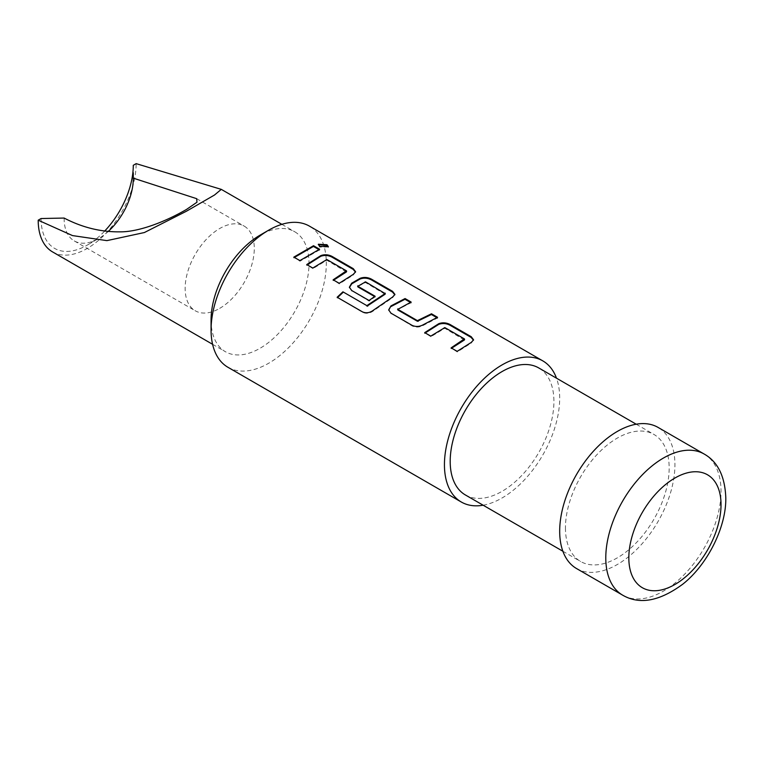 <?xml version="1.0" encoding="UTF-8"?>
<svg xmlns="http://www.w3.org/2000/svg" width="764" height="764" viewBox="0 0 764 764"><rect width="100%" height="100%" fill="white"/><g stroke="black" fill="none" stroke-linecap="round" stroke-linejoin="round"><path stroke-width="0.57" stroke-dasharray="3.82 2.86" d="M328.214 246.982L319.629 247.078L318.33 244.623M41.084 218.533A65.188 37.637 120 0 0 87.182 245.148L87.182 245.148A65.188 37.637 120 0 0 104.63 231.11M64.128 218.055A48.896 28.23 120 0 0 74.261 240.918A48.896 28.23 120 0 0 98.699 238.492L87.182 245.148L98.709 238.492A48.896 28.23 120 0 0 98.709 238.492A48.896 28.23 120 0 0 108.163 231.511M219.707 308.36A48.896 28.23 120 0 0 251.652 265.27A48.896 28.23 120 0 0 244.155 226.087A48.896 28.23 120 0 0 219.707 228.512A48.896 28.23 120 0 0 187.772 271.602A48.896 28.23 120 0 0 195.259 310.776A48.896 28.23 120 0 0 219.707 308.36M576.562 568.559A81.49 47.053 120 0 0 639.353 546.728A81.49 47.053 120 0 0 674.927 464.713A81.49 47.053 120 0 0 658.052 427.41M465.391 494.967A73.344 42.345 120 0 0 521.908 475.313A73.344 42.345 120 0 0 553.919 401.501A73.344 42.345 120 0 0 538.735 367.933M565.446 527.924A73.344 42.345 120 0 0 580.64 561.502A73.344 42.345 120 0 0 637.157 541.848A73.344 42.345 120 0 0 669.168 468.046A73.344 42.345 120 0 0 653.974 434.468A73.344 42.345 120 0 0 597.458 454.112A73.344 42.345 120 0 0 565.446 527.924M227.949 367.283A81.49 47.053 120 0 0 290.74 345.452A81.49 47.053 120 0 0 326.314 263.446A81.49 47.053 120 0 0 309.439 226.134M483.154 505.214A81.49 47.053 120 0 0 559.687 398.178A81.49 47.053 120 0 0 556.488 378.19M211.065 320.001A69.266 39.995 120 0 0 225.409 351.707A69.266 39.995 120 0 0 278.793 333.152A69.266 39.995 120 0 0 309.028 263.446A69.266 39.995 120 0 0 294.684 231.731A69.266 39.995 120 0 0 260.046 235.169M52.544 251.9A69.266 39.995 120 0 0 105.919 233.345A69.266 39.995 120 0 0 136.154 163.639M318.779 249.513L319.486 249.914L319.581 249.207M319.486 249.914L299.985 261.202L293.834 257.115M299.985 261.202L299.88 260.6M346.398 271.946L326.839 260.218L312.887 268.642L306.746 264.554M312.887 268.642L312.791 268.049M326.037 260.19L326.066 259.502M326.839 260.218L326.868 259.54M346.398 271.507L346.436 270.828M355.508 272.089L353.245 275.04L339.302 283.893L333.152 279.805M339.302 283.893L339.206 283.291M353.245 275.04L353.283 274.352M394.826 294.78L392.562 297.721L373.739 310.633C370.139 313.383 366.481 313.985 362.757 312.428L337.153 297.253M362.757 312.428L362.556 311.922M373.739 310.633L373.586 310.079M392.562 297.721L392.601 297.034M374.551 296.537L375.095 296.843L369.146 301.102L351.707 290.511M351.803 291.113L349.434 287.512M369.146 301.102L369.05 300.5M375.095 296.843L375.057 296.203M385.056 294.255L365.498 282.527L357.896 286.433L357.867 285.784M357.896 286.433L357.905 286.92M364.695 282.499L364.724 281.821M365.498 282.527L365.536 281.849M385.056 293.815L385.094 293.128M436.741 317.595L437.438 317.996L423.504 325.263C419.789 327.374 416.055 327.622 412.293 326.008L391.015 313.202M391.111 313.803L388.742 310.203M412.293 326.008L412.197 325.416M423.504 325.263L423.457 324.624M437.438 317.996L437.533 317.28M410.325 302.343L411.022 302.754L397.882 309.496L397.843 308.857M397.882 309.496L397.882 309.993M411.022 302.754L411.118 302.038M464.359 340.009L444.801 328.291L430.858 336.714L424.708 332.617M430.858 336.714L430.753 336.112M443.999 328.262L444.027 327.575M444.801 328.291L444.839 327.603M464.359 339.579L464.397 338.891M473.479 340.161L471.216 343.103L457.273 351.946L451.123 347.859M457.273 351.946L457.178 351.354M471.216 343.103L471.254 342.415M319.753 246.361L319.629 247.078M704.15 454.026A81.49 47.053 -60 0 1 721.025 491.328A81.49 47.053 -60 0 1 685.451 573.334A81.49 47.053 -60 0 1 622.66 595.166M328.405 246.677L328.214 247.412M196.682 198.678L244.155 226.087M562.877 551.245L580.64 561.502M212.593 344.306L225.409 351.707M212.535 196.167L189.825 209.269M281.859 224.329L294.684 231.731M636.211 424.211L653.974 434.468M74.261 240.918L195.259 310.776M133.28 178.614L133.28 172.76M318.34 244.241L318.196 244.957M355.604 271.726L355.527 272.442M394.931 294.417L394.845 295.133M349.377 287.216L349.454 287.808M388.685 309.907L388.761 310.499M473.575 339.799L473.489 340.515"/><path stroke-width="1.15" d="M326.954 244.709L328.386 246.667L319.753 246.361L318.349 244.251L326.954 244.709L326.753 245.445L328.214 246.982M108.163 231.511A48.896 28.23 120 0 0 133.28 178.614A48.896 28.23 120 0 0 133.27 178.136L196.682 198.678L196.969 202.24L186.588 209.384C165.616 221.646 138.867 231.969 120.32 231.845C101.001 232.122 82.264 227.529 64.128 218.055L41.084 218.533L38.2 220.194A69.266 39.995 120 0 0 52.544 251.9L212.593 344.306M559.687 531.247A81.49 47.053 120 0 0 576.562 568.559L622.66 595.166A81.49 47.053 -60 0 1 605.785 557.863A81.49 47.053 -60 0 1 641.349 475.857A81.49 47.053 -60 0 1 704.15 454.026L658.052 427.41A81.49 47.053 120 0 0 595.251 449.242A81.49 47.053 120 0 0 559.687 531.247M636.211 424.211L538.735 367.933A73.344 42.345 120 0 0 482.218 387.577A73.344 42.345 120 0 0 450.197 461.389A73.344 42.345 120 0 0 465.391 494.967L562.877 551.245M556.488 378.19A81.49 47.053 120 0 0 542.803 360.875L309.439 226.134A81.49 47.053 120 0 0 268.689 230.174L260.046 235.169A69.266 39.995 120 0 0 211.065 320.001L211.065 329.981A81.49 47.053 120 0 0 227.949 367.283L461.313 502.024A81.49 47.053 120 0 0 483.154 505.214M542.803 360.875A81.49 47.053 120 0 0 480.012 382.707A81.49 47.053 120 0 0 444.438 464.713A81.49 47.053 120 0 0 461.313 502.024M104.63 231.11A65.188 37.637 120 0 0 133.28 165.301L136.154 163.639L221.293 189.367L214.493 195.03L186.406 211.246L144.367 232.542L106.903 240.631L72.484 235.579L38.2 220.194M133.28 172.76L133.27 178.136M268.689 230.174A81.49 47.053 120 0 0 211.065 329.981M424.708 332.617L438.794 323.678C442.537 322.332 446.291 322.599 450.044 324.499L471.226 336.714L473.575 339.799L471.254 342.415L457.178 351.354L451.123 347.859L464.397 338.891L444.839 327.603L430.753 336.112L424.708 332.617M451.218 348.46L464.359 340.009L464.397 338.891M412.197 325.416L391.015 313.202L388.685 309.907L390.977 305.896L405.063 298.552L411.118 302.038L397.843 309.344L417.411 320.632L431.488 313.794L437.533 317.28L423.457 324.624C419.713 326.753 415.96 327.021 412.197 325.416M397.843 308.857L397.882 309.993L417.45 321.272L417.411 320.632M342.921 291.829L366.863 305.629L385.094 293.567L365.536 281.849L357.867 286.28L375.057 296.203L369.05 300.5L351.707 290.511L349.377 287.216L351.669 283.215L360.15 278.306C363.893 276.95 367.646 277.217 371.399 279.118L392.572 291.332L394.931 294.417L392.601 297.034L373.586 310.079C369.957 312.858 366.281 313.469 362.556 311.922L337.153 297.253L342.921 291.829L366.863 305.629M367.007 306.192L385.056 294.255L385.094 293.128M357.867 285.784L357.905 286.92L375.095 296.843M306.746 264.554L320.832 255.606C324.576 254.259 328.329 254.527 332.082 256.427L353.254 268.642L355.604 271.726L353.283 274.352L339.206 283.291L333.152 279.805L346.436 270.828L326.868 259.54L312.791 268.049L306.746 264.554M333.257 280.398L346.398 271.946L346.436 270.828M293.834 257.115L313.526 245.712L319.581 249.207L299.88 260.6L293.834 257.115M293.93 257.707L313.431 246.428L313.526 245.712M313.431 246.428L319.486 249.914M318.33 244.623L326.753 245.445M306.841 265.156L320.784 256.293C324.499 254.956 328.233 255.233 331.977 257.134L332.082 256.427M320.784 256.293L320.832 255.606M331.977 257.134L353.159 269.358L353.254 268.642M353.159 269.358L355.508 272.089M367.799 306.087L367.656 305.524M337.354 297.759L343.065 292.383M349.434 287.512L351.707 283.845L360.102 278.994C363.817 277.647 367.551 277.934 371.304 279.825L392.476 292.049L392.572 291.332M392.476 292.049L394.826 294.78M371.304 279.825L371.399 279.118M360.102 278.994L360.15 278.306M351.707 283.845L351.669 283.215M357.896 286.433L357.905 286.92L357.896 286.433M388.742 310.203L390.977 305.896M417.45 321.272L431.393 314.501L431.488 313.794M431.393 314.501L437.438 317.996M418.252 321.252L418.214 320.603M397.882 309.496L397.882 309.993L397.882 309.496M391.015 306.536L404.968 299.259L405.063 298.552M404.968 299.259L411.022 302.754M424.813 333.219L438.746 324.366C442.461 323.029 446.195 323.306 449.948 325.206L450.044 324.499M438.746 324.366L438.794 323.678M449.948 325.206L471.121 337.421L471.226 336.714M471.121 337.421L473.479 340.161M628.829 557.863A65.188 37.637 120 0 0 674.927 584.479A65.188 37.637 120 0 0 721.025 504.641A65.188 37.637 120 0 0 674.927 478.025A65.188 37.637 120 0 0 628.829 557.863M622.66 595.166C639.516 604.964 659.571 601.287 682.825 584.135C707.598 564.577 726.287 527.026 725.8 497.985C725.026 476.383 717.807 461.723 704.15 454.026M214.493 195.03L212.535 196.167M189.825 209.269L186.406 211.246M221.293 189.367L281.859 224.329M346.598 271.058L346.569 271.736M357.695 286.051L357.733 286.691M385.257 293.357L385.228 294.044M397.672 309.114L397.71 309.754M464.569 339.12L464.531 339.808"/></g></svg>
